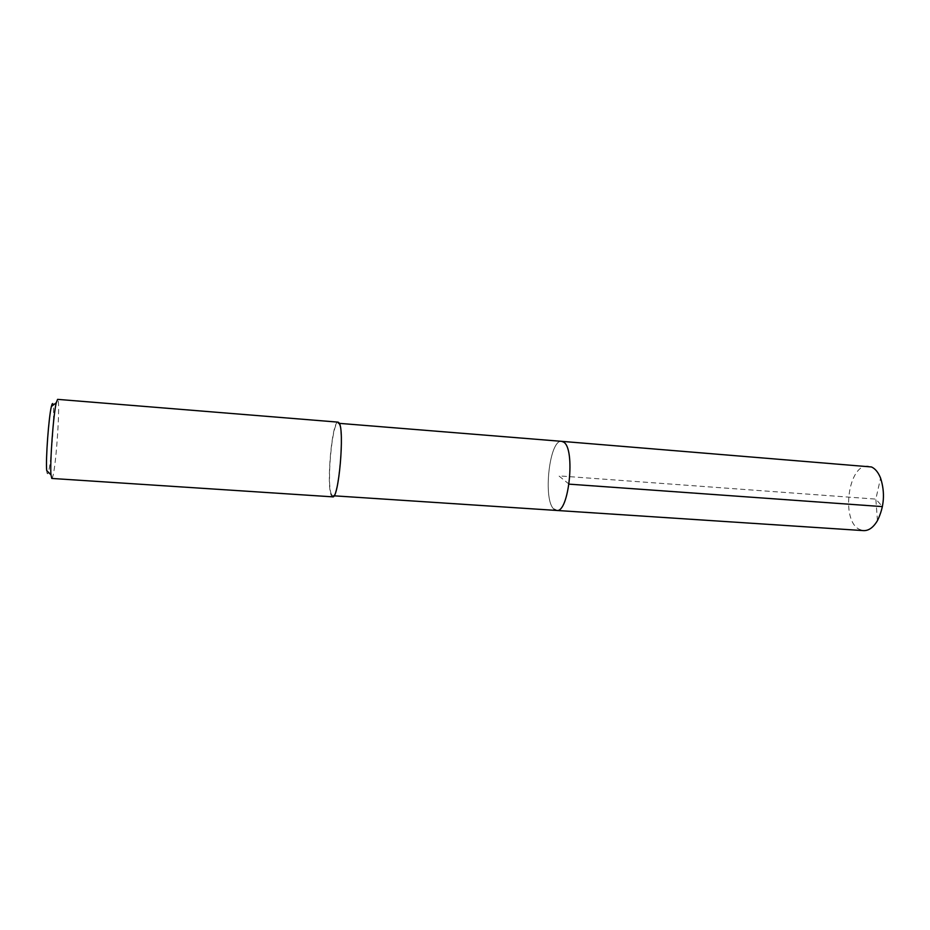 <?xml version="1.0" encoding="UTF-8"?>
<svg xmlns="http://www.w3.org/2000/svg" width="930" height="930" viewBox="0 0 930 930"><rect width="100%" height="100%" fill="white"/><g stroke="black" fill="none" stroke-linecap="round" stroke-linejoin="round"><path stroke-width="0.7" stroke-dasharray="4.65 3.49" d="M868.318 466.163C848.311 463.221 840.429 520.777 859.494 529.414L863.586 530.623M554.094 509.28C542.62 500.607 549.386 438.96 561.662 441.343C549.386 438.96 542.62 500.607 554.094 509.28L556.593 510.442M331.545 494.609C326.314 485.96 332.138 421.337 338.032 423.243L338.939 423.941C344.577 430.079 338.613 498.48 332.708 495.725L331.545 494.609M338.113 422.139C332.045 420.186 326.046 486.727 331.429 495.678L332.638 496.841M51.801 478.45L52.51 477.346C56.102 468.488 60.717 398.11 57.59 399.365M46.698 470.522C46.977 473.835 47.465 474.591 48.139 472.8C51.789 464.163 55.87 394.785 52.138 403.969M569.067 484.146L558.825 475.869L875.839 499.119L882.419 506.606M877.455 520.602L875.839 499.119L880.571 478.09M338.032 423.243L339.345 423.359M332.708 495.725L334.033 495.818"/><path stroke-width="1.4" d="M334.033 495.818L863.586 530.623C868.76 530.798 873.386 527.461 877.455 520.602C884.209 506.85 885.255 492.679 880.571 478.09C878.292 472.394 875.269 468.685 871.491 466.965L561.662 441.343L563.603 442.099C575.682 448.493 568.939 513.488 556.593 510.442L554.094 509.28M556.593 510.442C568.939 513.488 575.682 448.493 563.603 442.099L561.662 441.343L339.345 423.359M332.638 496.841C338.718 499.689 344.879 429.125 339.055 422.848L338.113 422.139L57.59 399.365L56.253 402.783C53.37 414.478 49.825 462.884 50.976 474.881L51.801 478.45L332.638 496.841M52.138 403.969L51.394 406.468C48.732 416.954 45.593 459.769 46.698 470.522L50.976 474.881M882.419 506.606L569.067 484.146M51.394 406.468L56.253 402.783"/></g></svg>
